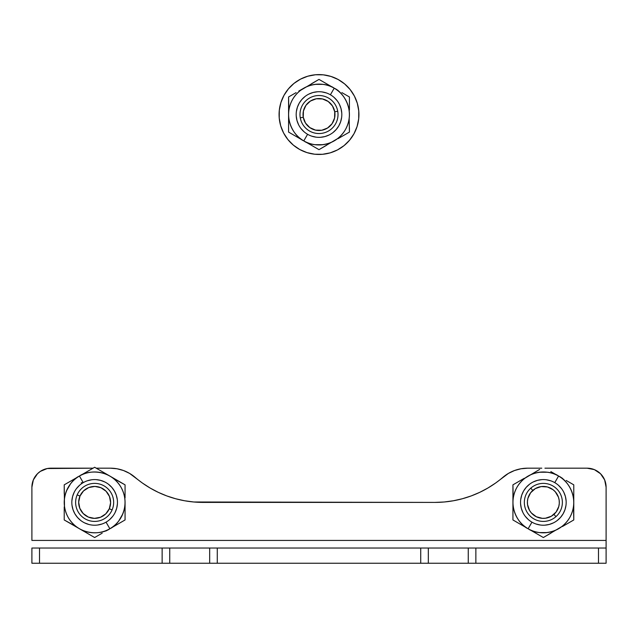 <?xml version="1.0" encoding="UTF-8"?>
<svg xmlns="http://www.w3.org/2000/svg" width="638" height="638" viewBox="0 0 638 638"><rect width="100%" height="100%" fill="white"/><g stroke="black" fill="none" stroke-linecap="round" stroke-linejoin="round"><path stroke-width="0.96" d="M587.088 468.18L544.924 468.18L587.088 468.18A19.012 19.012 0 0 1 606.1 487.193L604.657 479.912L600.533 473.747L594.361 469.624L587.088 468.18M508.414 473.404L502.943 477.304A38.025 38.025 0 0 1 527.658 468.18L541.79 468.18L527.658 468.18L520.967 468.77L514.483 470.533L508.414 473.404L495.662 482.998L487.903 488.022L479.728 492.345L471.203 495.925L462.398 498.741L453.379 500.766L444.215 501.994L434.98 502.401L193.785 501.994L184.621 500.766L175.602 498.741L166.797 495.925L158.272 492.345L150.097 488.022L142.338 482.998L129.586 473.404L123.517 470.533L117.033 468.77L110.342 468.18L96.21 468.18L110.342 468.18L117.033 468.77M93.076 468.18L47.204 468.539L40.354 471.378L37.467 473.747L33.343 479.912L31.9 487.193L31.9 540.426L606.1 540.426L606.1 487.193L606.1 548.034L606.1 540.426L31.9 540.426L31.9 487.193A19.012 19.012 0 0 1 50.912 468.18L93.076 468.18M81.241 482.822L83.474 482.503M590.796 468.539L594.361 469.624M604.657 479.912L605.733 483.484M158.272 492.345L166.797 495.925L175.602 498.741M193.785 501.994L203.02 502.401A104.576 104.576 0 0 1 135.057 477.304A38.025 38.025 0 0 0 110.342 468.18M217.279 563.242L420.721 563.242L420.721 548.034L217.279 548.034L217.279 563.242L31.9 563.242L31.9 548.034L39.508 548.034L39.508 563.242L162.14 563.242L162.14 548.034L39.508 548.034L475.86 548.034L475.86 563.242L598.492 563.242L598.492 548.034L475.86 548.034L606.1 548.034L598.492 548.034L598.492 563.242L217.279 563.242L217.279 548.034L209.671 548.034L209.671 563.242L217.279 563.242M606.1 563.242L598.492 563.242L606.1 563.242L606.1 548.034L606.1 563.242M467.869 563.242L429.845 563.242M209.288 563.242L171.263 563.242M170.131 548.034L208.155 548.034M428.712 548.034L466.737 548.034M31.9 548.034L31.9 563.242L39.508 563.242L39.508 548.034L31.9 548.034M468.252 548.034L468.252 563.242L475.86 563.242L475.86 548.034L468.252 548.034L468.252 563.242M428.329 563.242L428.329 548.034L420.721 548.034L420.721 563.242L428.329 563.242L428.329 548.034M169.748 563.242L169.748 548.034L162.14 548.034L162.14 563.242L169.748 563.242L169.748 548.034M209.671 548.034L209.671 563.242M502.943 477.304A104.576 104.576 0 0 1 434.98 502.401L203.02 502.401M279.229 118.046A39.931 39.931 0 0 1 315.491 74.758A39.931 39.931 0 0 1 358.771 111.02A39.931 39.931 0 0 1 322.509 154.3A39.931 39.931 0 0 1 279.229 118.046L279.308 110.214L280.911 102.558L283.982 95.357L288.392 88.889L293.982 83.411L300.538 79.128L307.795 76.209L315.491 74.758L323.314 74.837L330.978 76.44L338.18 79.511L344.64 83.921L350.118 89.511L354.401 96.067L357.32 103.324L358.771 111.02L358.692 118.843L357.089 126.507L354.018 133.709L349.608 140.169L344.018 145.647L337.462 149.93L330.205 152.857L322.509 154.3L314.686 154.221L307.022 152.618L299.82 149.555L293.36 145.137L287.882 139.547L283.599 132.999L280.68 125.734L279.229 118.046M287.882 139.547L293.36 145.137L299.82 149.555M344.018 145.647L349.608 140.169L354.018 133.709M350.118 89.511L344.64 83.921L338.18 79.511M293.982 83.411L288.392 88.889L283.982 95.357M554.765 482.639A22.816 22.816 0 0 1 563.115 513.805A22.816 22.816 0 0 1 531.948 522.163A22.816 22.816 0 0 1 523.599 490.989A22.816 22.816 0 0 1 554.765 482.639L558.569 476.052C551.471 470.549 528.631 467.901 517.011 487.193C506.109 506.899 519.826 525.353 528.144 528.742L531.948 522.163L528.144 528.742A30.425 30.425 0 0 1 517.011 487.193A30.425 30.425 0 0 1 558.569 476.052L554.693 473.819L558.569 476.052A30.425 30.425 0 0 1 569.702 517.609A30.425 30.425 0 0 1 528.144 528.742L520.425 524.292L528.144 528.742C535.242 534.253 558.083 536.901 569.702 517.609C580.604 497.903 566.887 479.449 558.569 476.052L554.765 482.639A22.816 22.816 0 0 1 563.115 513.805A22.816 22.816 0 0 1 531.948 522.163A22.816 22.816 0 0 1 523.599 490.989A22.816 22.816 0 0 1 554.765 482.639A22.816 22.816 0 0 1 563.115 513.805A22.816 22.816 0 0 1 531.948 522.163A22.816 22.816 0 0 1 523.599 490.989A22.816 22.816 0 0 1 554.765 482.639M561.879 526.533L543.353 537.531L531.988 530.968L543.353 537.531L550.873 533.185L547.101 535.362M512.936 506.867L512.936 519.962L520.425 524.292L512.936 519.962L512.936 489.155L512.936 508.127M512.936 517.274L512.936 515.64M512.936 512.864L512.936 511.285M523.184 478.915L512.936 484.84L512.936 489.155M524.835 478.269L539.62 469.432M516.676 482.679L515.265 483.492M519.085 481.283L524.284 478.285M550.849 471.602L562.413 478.277M573.777 496.675L573.777 484.84L570.029 482.671M573.777 491.938L573.777 515.64M573.777 487.528L573.777 489.155M563.529 525.879L573.777 519.962L573.777 497.935M571.449 521.31L570.029 522.123M567.629 523.511L562.429 526.517M520.464 480.494L512.936 484.84L513.199 498.43M539.389 472.24L547.324 472.24M566.249 524.308L573.777 519.962L573.514 506.373M547.324 532.563L539.389 532.563M541.869 479.632L537.451 480.358L533.272 481.937M520.592 503.892L521.318 508.303L522.897 512.497M544.844 525.17L549.262 524.436L553.441 522.865M566.121 500.91L565.396 496.492L563.817 492.305M535.808 533.169L520.425 524.292M566.233 480.478L573.777 484.84L573.777 493.525M550.69 480.797L546.335 479.776M529.468 484.298L526.198 487.36L523.599 490.989L521.748 495.064L520.736 499.418M525.257 516.294L528.312 519.555M536.024 524.005L540.378 525.018M557.245 520.504L560.507 517.442L563.115 513.805L564.965 509.738L565.978 505.376M561.456 488.509L558.402 485.247M106.052 522.163A22.816 22.816 0 0 1 74.885 513.805A22.816 22.816 0 0 1 83.235 482.639A22.816 22.816 0 0 1 114.401 490.989A22.816 22.816 0 0 1 106.052 522.163L109.856 528.742C118.174 525.353 131.891 506.899 120.989 487.193C109.369 467.901 86.529 470.549 79.431 476.052L83.235 482.639L79.431 476.052A30.425 30.425 0 0 1 120.989 487.193A30.425 30.425 0 0 1 109.856 528.742L113.723 526.51L109.856 528.742A30.425 30.425 0 0 1 68.298 517.609A30.425 30.425 0 0 1 79.431 476.052L87.151 471.602L79.431 476.052C71.113 479.449 57.396 497.903 68.298 517.609C79.917 536.901 102.758 534.253 109.856 528.742L106.052 522.163A22.816 22.816 0 0 1 74.885 513.805A22.816 22.816 0 0 1 83.235 482.639A22.816 22.816 0 0 1 114.401 490.989A22.816 22.816 0 0 1 106.052 522.163A22.816 22.816 0 0 1 74.885 513.805A22.816 22.816 0 0 1 83.235 482.639A22.816 22.816 0 0 1 114.401 490.989A22.816 22.816 0 0 1 106.052 522.163M64.486 506.373L64.223 484.84L75.587 478.277L64.223 484.84L64.223 493.517L64.223 489.163M105.988 473.819L94.647 467.271L87.151 471.602L94.647 467.271L121.324 482.679L104.895 473.189M100.788 470.82L102.16 471.61M96.976 468.619L98.38 469.432M125.064 496.675L125.064 484.84L121.324 482.679M125.064 502.401L125.064 519.962L113.723 526.51L125.064 519.962L125.064 502.401L125.064 515.64M125.064 491.938L125.064 497.935M125.064 487.528L125.064 489.155M84.391 531.606L94.647 537.531L102.192 533.169L98.396 535.362M88.499 533.974L67.971 522.123M92.311 536.183L90.907 535.37M64.223 508.127L64.223 519.962L83.299 530.976M64.223 517.274L64.223 515.64M64.223 512.864L64.223 506.859M102.192 533.169L94.647 537.531L87.119 533.185M125.064 493.525L125.064 484.84L113.165 478.269M122.751 514.045L118.78 520.919M64.223 511.269L64.223 519.962L76.121 526.533M66.535 490.758L70.507 483.883M115.103 512.497L116.682 508.303L117.408 503.892M104.728 481.937L100.549 480.358L96.131 479.632M74.183 492.305L72.604 496.492L71.879 500.91M84.559 522.865L88.738 524.436M71.767 480.478L87.151 471.602M117.575 524.292L106.012 530.968M109.688 519.555L112.743 516.294M117.264 499.418L116.252 495.064L114.401 490.989L111.802 487.36L108.532 484.298M91.665 479.776L87.31 480.797M79.598 485.247L76.544 488.509M72.022 505.376L73.035 509.738L74.885 513.805L77.493 517.442L80.755 520.504M97.622 525.018L101.976 524.005M330.404 94.775A22.816 22.816 0 0 1 338.762 125.941A22.816 22.816 0 0 1 307.596 134.291A22.816 22.816 0 0 1 299.238 103.125A22.816 22.816 0 0 1 330.404 94.775L334.208 88.188C327.119 82.677 304.27 80.029 292.651 99.321C281.757 119.027 295.474 137.489 303.792 140.878L307.596 134.291L303.792 140.878A30.425 30.425 0 0 1 292.651 99.321A30.425 30.425 0 0 1 334.208 88.188L330.34 85.947L334.208 88.188A30.425 30.425 0 0 1 345.349 129.737A30.425 30.425 0 0 1 303.792 140.878L296.072 136.42L303.792 140.878C310.881 146.381 333.73 149.037 345.349 129.737C356.243 110.031 342.526 91.577 334.208 88.188L330.404 94.775A22.816 22.816 0 0 1 338.762 125.941A22.816 22.816 0 0 1 307.596 134.291A22.816 22.816 0 0 1 299.238 103.125A22.816 22.816 0 0 1 330.404 94.775A22.816 22.816 0 0 1 338.762 125.941A22.816 22.816 0 0 1 307.596 134.291A22.816 22.816 0 0 1 299.238 103.125A22.816 22.816 0 0 1 330.404 94.775M337.518 138.661L319 149.659L307.636 143.095L319 149.659L326.52 145.32L322.748 147.498M288.575 119.003L288.575 132.09L296.072 136.42L288.575 132.09L288.575 101.29L288.575 120.255M288.575 124.992L288.575 123.413M288.575 129.402L288.575 127.775M298.831 91.051L299.924 90.421M294.724 93.419L288.575 96.968L288.575 101.282M290.912 95.62L292.316 94.807M300.482 90.397L319 79.399L330.34 85.947L319 79.399L311.48 83.745L315.252 81.568M349.425 108.803L349.425 96.968L341.872 92.606L345.668 94.799M349.425 104.066L349.425 110.071M349.425 99.656L349.425 101.282M339.169 138.015L349.425 132.09L349.425 127.775M343.276 135.647L338.076 138.645M347.088 133.438L345.684 134.251M299.924 90.413L303.792 88.188L299.924 90.413M341.872 92.606L349.425 96.968L349.425 105.661M296.104 92.622L288.575 96.968L288.839 110.557M315.028 84.368L322.972 84.368M341.896 136.436L349.425 132.09L349.161 118.501M322.972 144.69L315.028 144.69M317.517 91.76L313.099 92.494L308.912 94.065M296.231 116.02L296.965 120.438L298.544 124.625M320.483 137.298L324.901 136.572L329.088 134.993M341.769 113.038L341.035 108.627L339.456 104.433M311.456 145.297L296.072 136.42M326.489 83.73L338.052 90.405M326.337 92.925L321.975 91.912M305.108 96.426L301.846 99.488L299.238 103.125L297.396 107.2L296.383 111.554M300.897 128.421L303.959 131.683M311.663 136.133L316.025 137.154M332.892 132.632L336.154 129.57L338.762 125.941L340.604 121.866L341.617 117.512M337.103 100.644L334.041 97.375M555.953 516.644L553.936 514.364A15.974 15.974 0 0 1 531.39 512.984A15.974 15.974 0 0 1 532.778 490.439L530.76 488.158A19.012 19.012 0 0 0 529.117 515.002A19.012 19.012 0 0 0 555.953 516.644A19.012 19.012 0 0 1 529.117 515.002A19.012 19.012 0 0 1 530.76 488.158A19.012 19.012 0 0 1 557.596 489.801A19.012 19.012 0 0 1 555.953 516.644A19.012 19.012 0 0 0 557.596 489.801A19.012 19.012 0 0 0 530.76 488.158L532.778 490.439A15.974 15.974 0 0 1 555.315 491.818A15.974 15.974 0 0 1 553.936 514.364L555.953 516.644M527.913 498.334L527.419 501.428L527.913 498.334L530.641 492.735L535.314 488.604L541.199 486.579L547.42 486.954L544.334 486.459M539.285 517.849L542.38 518.343L536.351 516.756L531.39 512.984L529.556 510.448L527.53 504.554L527.419 501.428M558.8 506.468L559.295 503.374L558.8 506.468L556.073 512.067L551.399 516.198L545.506 518.223L542.38 518.343M559.183 500.256L559.295 503.374M547.42 486.954L553.026 489.689L555.315 491.818L558.457 497.201L559.183 500.248M77.182 494.881A19.012 19.012 0 0 1 102.168 484.936A19.012 19.012 0 0 1 112.105 509.921A19.012 19.012 0 0 0 102.168 484.936A19.012 19.012 0 0 0 77.182 494.881L79.973 496.085A15.974 15.974 0 0 1 100.963 487.735A15.974 15.974 0 0 1 109.313 508.717L112.105 509.921L109.313 508.717L105.78 513.853L100.549 517.243L94.416 518.367L88.323 517.067L83.195 513.534L79.806 508.303L78.673 502.178L79.973 496.085L83.506 490.949L88.738 487.56L94.871 486.427L100.963 487.735L106.091 491.268L109.481 496.5L110.613 502.624L109.313 508.717A15.974 15.974 0 0 1 88.323 517.067A15.974 15.974 0 0 1 79.973 496.085L77.182 494.881A19.012 19.012 0 0 0 87.119 519.866A19.012 19.012 0 0 0 112.105 509.921A19.012 19.012 0 0 1 87.119 519.866A19.012 19.012 0 0 1 77.182 494.881M78.937 505.296L79.806 508.303M97.542 518.104L100.549 517.243M110.35 499.506L109.481 496.5M91.744 486.69L88.738 487.56M337.733 111.267A19.012 19.012 0 0 1 322.262 133.262A19.012 19.012 0 0 1 300.267 117.799A19.012 19.012 0 0 0 322.262 133.262A19.012 19.012 0 0 0 337.733 111.267L334.735 111.786A15.974 15.974 0 0 1 321.743 130.264A15.974 15.974 0 0 1 303.265 117.272L300.267 117.799L303.265 117.272L303.417 111.044L305.937 105.342L310.443 101.043L316.257 98.794L322.485 98.946L328.187 101.466L332.486 105.972L334.735 111.786L334.583 118.014L332.063 123.716L327.557 128.015L321.743 130.264L315.515 130.112L309.813 127.592L305.514 123.086L303.265 117.272A15.974 15.974 0 0 1 316.257 98.794A15.974 15.974 0 0 1 334.735 111.786L337.733 111.267A19.012 19.012 0 0 0 315.738 95.796A19.012 19.012 0 0 0 300.267 117.799A19.012 19.012 0 0 1 315.738 95.796A19.012 19.012 0 0 1 337.733 111.267M330.556 103.508L328.187 101.466M307.979 102.973L305.937 105.342M307.444 125.55L309.813 127.592M330.021 126.085L332.063 123.716"/></g></svg>
